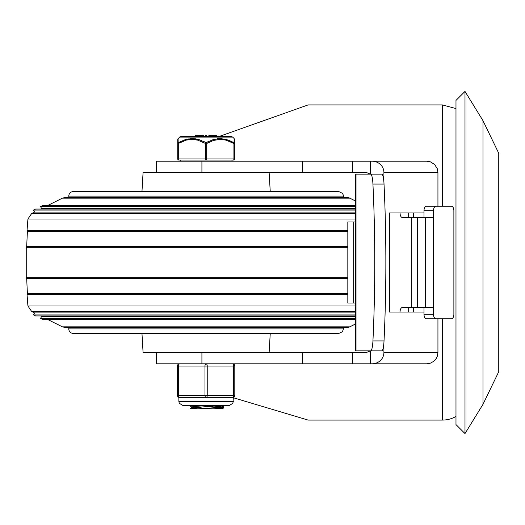 <?xml version="1.0" encoding="UTF-8"?>
<svg xmlns="http://www.w3.org/2000/svg" width="525" height="525" viewBox="0 0 525 525"><rect width="100%" height="100%" fill="white"/><g stroke="black" fill="none" stroke-linecap="round" stroke-linejoin="round"><path stroke-width="0.79" d="M464.986 433.584L464.986 91.416L455.982 100.419L455.982 424.581L464.986 433.584L482.993 404.322L482.993 120.678L498.75 153.293L498.75 371.707L498.75 153.293M370.401 350.838L366.312 352.544L201.915 352.544L201.915 363.799L156.535 363.799L156.535 352.544M156.535 172.456L156.535 161.201L201.915 161.201L201.915 172.456L366.312 172.456L370.401 174.162M442.431 318.78L442.431 420.079A27.011 27.011 0 0 0 455.982 416.437M442.431 420.079L308.116 420.079L233.343 397.74M442.431 206.22L442.431 104.921L308.116 104.921L219.24 136.441M372.074 161.201A11.832 11.255 0 0 1 383.906 172.456L437.935 172.456L437.305 168.735L434.634 164.496L430.395 161.831L426.681 161.201L352.393 161.201L352.393 172.456M352.393 352.544L352.393 363.799L426.681 363.799L430.395 363.169L433.696 361.344L436.209 358.536L437.305 356.265L437.935 352.544L383.906 352.544A11.832 11.255 -0 0 1 372.074 363.799M423.997 312.027L389.465 312.027L389.465 212.973L423.997 212.973M413.483 312.027L413.483 307.525M413.483 217.475L413.483 212.973M352.393 161.201L201.915 161.201M383.906 172.456L383.906 182.214M383.906 342.786L383.906 352.544M201.915 363.799L352.393 363.799M302.295 172.456L302.295 161.201M437.935 172.456L437.935 206.22M437.935 318.78L437.935 352.544M302.295 363.799L302.295 352.544M400.057 312.027A4.502 2.244 90 0 1 402.301 307.525L433.525 307.525L433.525 314.278L423.997 314.278A4.502 2.395 90 0 0 426.392 318.78L435.921 318.78A4.502 2.395 -90 0 1 433.525 314.278M433.427 307.525L433.427 217.475L402.301 217.475A4.502 2.244 90 0 1 400.057 212.973M381.767 350.858A13.506 2.336 -90 0 0 384.024 340.928A295.752 51.148 -90 0 0 384.024 184.072A13.506 2.336 -90 0 0 381.767 174.143L370.683 174.143A13.506 2.336 90 0 1 372.934 184.072A295.752 51.148 90 0 1 372.934 340.928A13.506 2.336 90 0 1 370.683 350.858L381.767 350.858M370.683 174.143L355.668 174.143L355.668 350.858L370.683 350.858M433.525 210.722A4.502 2.395 -90 0 1 435.921 206.22L426.392 206.22A4.502 2.395 90 0 0 423.997 210.722L433.525 210.722L433.427 217.475M435.921 206.22L451.48 206.22A4.502 2.395 -90 0 1 453.876 210.722L453.876 314.278A4.502 2.395 -90 0 1 451.48 318.78L435.921 318.78M368.419 350.858L370.381 350.858L370.401 363.799M370.401 161.201L370.401 174.143L368.419 174.143M423.997 217.475L423.997 210.722M423.997 314.278L423.997 307.525M353.679 221.983L347.826 221.983L347.826 303.017L353.679 303.017L353.679 221.983L355.668 221.983M355.668 303.017L353.679 303.017M408.667 212.973L408.667 217.475M408.667 307.525L408.667 312.027M355.668 306.003L27.923 306.003L31.631 311.456L34.545 312.913L355.668 312.913M34.545 312.913L33.534 314.921L355.668 314.921M33.534 314.921L35.549 315.932L355.668 315.932M40.583 315.932L41.593 316.437L355.668 316.437M41.593 316.437L40.583 318.445L355.668 318.445M40.583 318.445L42.597 319.456L355.668 319.456M47.631 319.456L62.383 326.832L349.827 326.832A9.004 9.004 0 0 1 345.798 327.784L343.422 327.784L343.422 328.906L68.788 328.906L68.788 327.784L343.422 327.784M62.383 326.832L66.413 327.784L345.798 327.784M47.631 205.544L62.383 198.168L66.413 197.216L345.798 197.216A9.004 9.004 0 0 1 349.827 198.168L355.668 201.088M355.668 206.555L40.583 206.555L42.597 205.544L355.668 205.544M40.583 206.555L41.593 208.563L355.668 208.563M40.583 209.068L41.593 208.563M355.668 210.079L33.534 210.079L35.549 209.068L355.668 209.068M33.534 210.079L34.545 212.087L355.668 212.087M355.668 213.544L31.631 213.544L34.545 212.087M320.913 333.408L91.297 333.408M320.913 191.592L91.297 191.592M68.788 328.906A4.502 4.502 0 0 0 73.29 333.408L338.92 333.408L342.458 331.695L343.422 328.906M68.788 197.216L68.788 196.094A4.502 4.502 0 0 1 73.29 191.592L338.92 191.592L342.503 193.364L343.304 195.077L343.422 197.216M141.967 191.592L143.076 172.456L269.135 172.456L270.244 191.592M141.967 333.408L143.076 352.544L269.135 352.544L270.244 333.408M206.246 405.444L191.599 406.862L191.599 407.912M194.309 407.413L207.368 408.345M191.573 407.971L197.682 408.824L213.977 408.824L223.814 407.794M219.87 405.444L191.651 407.879L190.024 408.824L197.682 408.824M214.305 406.028L223.748 407.092L198.22 408.824L190.024 408.824M221.944 407.413L207.368 406.488M197.912 405.989L190.404 405.444M223.768 407.905L222.187 408.824L198.233 408.824M177.745 158.95L178.303 158.95A1.129 0.564 90 0 0 178.868 160.072A1.129 1.129 0 0 1 177.745 158.95A1.129 1.129 0 0 0 178.868 160.072L233.343 160.072A1.129 0.564 -90 0 0 233.907 158.95L206.666 158.95L206.666 143.489L213.524 140.424L220.211 139.348L226.065 140.136L233.907 143.489L233.907 158.95L234.472 158.95L234.472 143.489L233.907 143.489A1.129 0.505 119.6 0 0 234.025 142.688L226.124 139.355L219.667 138.548L213.15 139.624L206.108 142.688A1.129 0.505 119.6 0 0 205.544 143.489L205.544 158.95L178.303 158.95L178.303 143.489L186.145 140.136L191.999 139.348L197.853 140.182L205.544 143.489L206.666 143.489A1.129 0.505 -119.6 0 0 206.108 142.688L199.06 139.624L192.13 138.541L185.482 139.525L178.185 142.688A1.129 1.011 180 0 0 177.745 143.489L177.745 158.95L177.745 139.348L177.745 143.489L178.303 143.489A1.129 0.505 -119.6 0 1 178.185 142.688L178.087 138.718M232.654 137.084L231.072 136.441L181.138 136.441L179.563 137.084L232.654 137.084L234.137 138.541L234.025 142.688A1.129 1.011 180 0 1 234.472 143.489L234.472 139.853M208.852 135.535L211.083 135.535L211.083 136.441L208.852 136.441L208.845 135.535L208.852 136.441M201.784 136.441L196.022 136.441L196.022 135.535L196.475 135.535L196.022 135.535M216.871 136.441L211.634 136.441L211.634 135.535L216.871 135.535L216.871 136.441M234.472 140.011L234.472 143.489M234.13 138.738L234.472 139.348M207.414 141.993L209.206 141.127M217.553 138.692L224.93 139.066M228.473 140.096L234.025 142.688M187.898 138.941L195.418 138.79M204.067 141.625L206.108 142.688M215.473 136.441L215.473 135.535M201.784 135.535L196.475 135.535L196.475 136.441M206.791 136.441L206.791 135.535L205.393 135.535L205.393 136.441M203.431 136.441L203.431 135.535L202.309 135.535L202.309 136.441L202.309 135.535M234.472 158.95A1.129 1.129 0 0 1 233.343 160.072M232.555 397.569A2.251 2.251 0 0 0 234.806 395.318L234.806 366.05A2.251 2.251 0 0 0 232.555 363.799A2.251 1.129 90 0 1 233.684 366.05L233.684 395.318A2.251 1.129 90 0 1 232.555 397.569L206.108 397.569A2.251 1.129 -90 0 0 207.231 395.318L207.231 366.05A2.251 1.129 -90 0 0 206.108 363.799A2.251 1.129 90 0 0 204.98 366.05L204.98 395.318A2.251 1.129 90 0 0 206.108 397.569L179.655 397.569A2.251 1.129 -90 0 1 178.533 395.318L178.533 366.05A2.251 1.129 -90 0 1 179.655 363.799A2.251 2.251 0 0 0 177.404 366.05L177.404 395.318A2.251 2.251 0 0 0 179.655 397.569A2.251 2.251 0 0 1 177.404 395.318L234.806 395.318L234.806 366.05A2.251 2.251 0 0 0 232.555 363.799M425.467 217.475L425.467 307.525M384.024 340.928L372.934 340.928M372.934 184.072L384.024 184.072M356.009 350.858L356.009 174.143M417.349 307.525L417.349 217.475M411.246 217.475L411.246 307.525M347.826 230.442L27.051 230.442L27.405 231.328L26.683 246.435L347.826 246.435M27.405 231.328L347.826 231.328M347.826 277.712L26.25 277.712L26.683 278.565L27.405 293.672L347.826 293.672M26.683 278.565L347.826 278.565M27.405 293.672L27.051 294.558L347.826 294.558M26.683 246.435L26.25 247.288L347.826 247.288M31.631 311.456L355.668 311.456M62.383 198.168L349.827 198.168M31.631 213.544L27.923 218.997L355.668 218.997M68.788 196.094L343.422 196.094M206.666 158.95L205.544 158.95A1.129 0.564 -90 0 0 206.108 160.072A1.129 0.564 90 0 0 206.666 158.95M179.655 363.799A2.251 2.251 0 0 0 177.404 366.05L234.806 366.05M233.343 401.507L178.868 401.507L179.268 403.239L182.805 405.444L229.405 405.444L232.942 403.239L233.343 397.425M482.993 404.322L498.75 371.707M464.986 91.416L482.993 120.678M442.431 104.921L455.982 108.563M26.25 277.712L26.25 247.288M27.923 306.003L27.051 294.558M349.827 326.832L355.668 323.912M27.051 230.442L27.923 218.997M221.202 405.444L223.768 406.934M189.066 405.444L191.599 406.914M223.814 407L223.814 407.827M179.563 137.084L177.745 139.348M195.425 135.535L195.425 136.441M195.976 135.535L195.976 136.441M180.219 160.072L180.219 161.201M231.991 160.072L231.991 161.201M178.868 397.425L178.868 401.507"/></g></svg>
